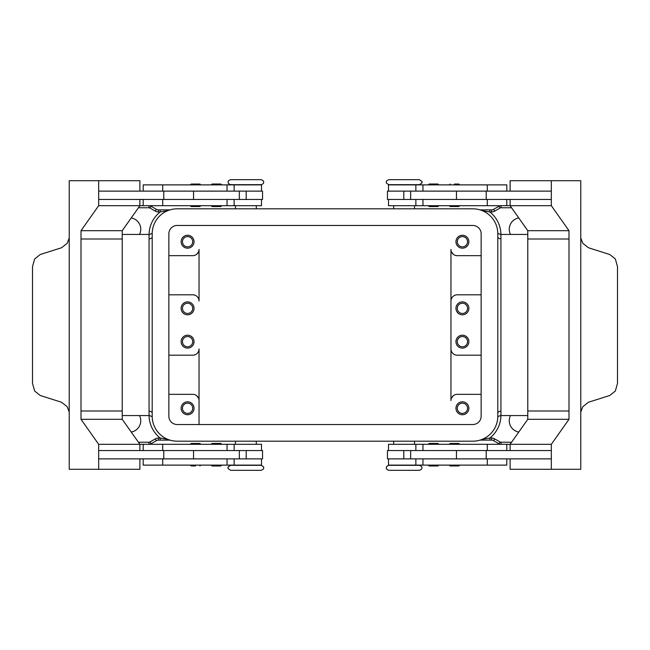<?xml version="1.0" encoding="UTF-8"?>
<svg xmlns="http://www.w3.org/2000/svg" width="650" height="650" viewBox="0 0 650 650"><rect width="100%" height="100%" fill="white"/><g stroke="black" fill="none" stroke-linecap="round" stroke-linejoin="round"><path stroke-width="0.97" d="M261.081 465.327L230.685 465.327C228.28 466.668 227.451 467.504 228.191 467.821C227.411 468.024 228.248 468.861 230.685 470.324L261.081 470.324C263.088 469.56 263.924 468.731 263.583 467.821C264.176 467.277 263.339 466.448 261.081 465.327M404.113 470.324L419.315 470.324C421.322 469.641 422.159 468.812 421.809 467.821C422.159 466.838 421.322 466.009 419.315 465.327L388.919 465.327C386.904 466.009 386.076 466.838 386.417 467.821C386.076 468.812 386.904 469.641 388.919 470.324L404.113 470.324M388.919 184.673L419.315 184.673C421.72 183.332 422.549 182.496 421.809 182.179C422.589 181.976 421.753 181.139 419.315 179.676L388.919 179.676C386.912 180.44 386.076 181.269 386.417 182.179C385.824 182.723 386.661 183.552 388.919 184.673M245.887 179.676L230.685 179.676C228.678 180.359 227.841 181.188 228.191 182.179C227.841 183.162 228.678 183.991 230.685 184.673L261.081 184.673C263.096 183.991 263.924 183.162 263.583 182.179C263.924 181.188 263.096 180.359 261.081 179.676L245.887 179.676M195.544 465.952L191.165 465.952L195.544 465.952M200.744 444.299L199.916 443.462L191.165 443.462L190.336 444.299M261.495 450.548L261.495 444.299L139.888 444.299L139.888 450.548M261.495 458.876L261.495 465.116L143.195 465.116L143.195 458.876M239.346 199.452L239.346 191.124L262.543 191.124L262.543 199.452L98.67 199.452L98.67 191.124L239.346 191.124M193.546 191.124L193.546 199.452M221.65 184.844L211.242 184.844L212.071 184.007L220.813 184.007L221.65 184.844M220.813 206.578L212.071 206.578L211.242 205.741L221.65 205.741L220.813 206.578M449.256 465.116L450.084 465.952L458.835 465.952L459.664 465.116M449.256 444.299L450.084 443.462L458.835 443.462L459.664 444.299M388.505 450.548L388.505 444.299L510.112 444.299L510.112 450.548M388.505 458.876L388.505 465.116L506.805 465.116L506.805 458.876M410.654 199.452L410.654 191.124L387.457 191.124L387.457 199.452L551.33 199.452L551.33 191.124L410.654 191.124M456.454 191.124L456.454 199.452M429.187 184.007L433.558 184.007L429.187 184.007L428.35 184.844L438.758 184.844L437.929 184.007L433.558 184.007L437.929 184.007M433.558 206.578L437.929 206.578L438.758 205.741L428.35 205.741L429.187 206.578L433.558 206.578M182.463 308.344A5.119 5.119 0 0 0 187.59 313.463A5.119 5.119 0 0 0 192.709 308.344A5.119 5.119 0 0 0 187.59 303.225A5.119 5.119 0 0 0 182.463 308.344M194.041 308.344A6.451 6.451 0 0 1 187.59 314.795A6.451 6.451 0 0 1 181.131 308.344A6.451 6.451 0 0 1 187.59 301.892A6.451 6.451 0 0 1 194.041 308.344M457.291 241.719A5.119 5.119 0 0 0 462.41 246.846A5.119 5.119 0 0 0 467.537 241.719A5.119 5.119 0 0 0 462.41 236.6A5.119 5.119 0 0 0 457.291 241.719M468.869 241.719A6.451 6.451 0 0 1 462.41 248.178A6.451 6.451 0 0 1 455.959 241.719A6.451 6.451 0 0 1 462.41 235.268A6.451 6.451 0 0 1 468.869 241.719M182.463 241.719A5.119 5.119 0 0 0 187.59 246.846A5.119 5.119 0 0 0 192.709 241.719A5.119 5.119 0 0 0 187.59 236.6A5.119 5.119 0 0 0 182.463 241.719M194.041 241.719A6.451 6.451 0 0 1 187.59 248.178A6.451 6.451 0 0 1 181.131 241.719A6.451 6.451 0 0 1 187.59 235.268A6.451 6.451 0 0 1 194.041 241.719M457.291 308.344A5.119 5.119 0 0 0 462.41 313.463A5.119 5.119 0 0 0 467.537 308.344A5.119 5.119 0 0 0 462.41 303.225A5.119 5.119 0 0 0 457.291 308.344M468.869 308.344A6.451 6.451 0 0 1 462.41 314.795A6.451 6.451 0 0 1 455.959 308.344A6.451 6.451 0 0 1 462.41 301.892A6.451 6.451 0 0 1 468.869 308.344M192.709 341.656A5.119 5.119 0 0 1 187.59 346.775A5.119 5.119 0 0 1 182.463 341.656A5.119 5.119 0 0 1 187.59 336.537A5.119 5.119 0 0 1 192.709 341.656M194.041 341.656A6.451 6.451 0 0 1 187.59 348.108A6.451 6.451 0 0 1 181.131 341.656A6.451 6.451 0 0 1 187.59 335.205A6.451 6.451 0 0 1 194.041 341.656M467.537 408.281A5.119 5.119 0 0 1 462.41 413.4A5.119 5.119 0 0 1 457.291 408.281A5.119 5.119 0 0 1 462.41 403.154A5.119 5.119 0 0 1 467.537 408.281M468.869 408.281A6.451 6.451 0 0 1 462.41 414.733A6.451 6.451 0 0 1 455.959 408.281A6.451 6.451 0 0 1 462.41 401.822A6.451 6.451 0 0 1 468.869 408.281M192.709 408.281A5.119 5.119 0 0 1 187.59 413.4A5.119 5.119 0 0 1 182.463 408.281A5.119 5.119 0 0 1 187.59 403.154A5.119 5.119 0 0 1 192.709 408.281M194.041 408.281A6.451 6.451 0 0 1 187.59 414.733A6.451 6.451 0 0 1 181.131 408.281A6.451 6.451 0 0 1 187.59 401.822A6.451 6.451 0 0 1 194.041 408.281M467.537 341.656A5.119 5.119 0 0 1 462.41 346.775A5.119 5.119 0 0 1 457.291 341.656A5.119 5.119 0 0 1 462.41 336.537A5.119 5.119 0 0 1 467.537 341.656M468.869 341.656A6.451 6.451 0 0 1 462.41 348.108A6.451 6.451 0 0 1 455.959 341.656A6.451 6.451 0 0 1 462.41 335.205A6.451 6.451 0 0 1 468.869 341.656M388.505 191.124L388.505 184.884L506.805 184.884L506.805 191.124M388.505 199.452L388.505 205.701L551.33 205.701L568.994 230.685L568.994 239.013L527.776 239.013L527.776 230.685L568.994 230.685M449.256 205.701L450.084 206.537L458.835 206.537L459.664 205.701M454.456 184.048L458.835 184.048L454.456 184.048M429.187 443.422L437.929 443.422L438.758 444.259L428.35 444.259L429.187 443.422M428.35 465.156L438.758 465.156L437.929 465.993L429.187 465.993L428.35 465.156M410.654 450.548L410.654 458.876L387.457 458.876L387.457 450.548L551.33 450.548L551.33 458.876L410.654 458.876M456.454 458.876L456.454 450.548M510.112 191.124L510.112 180.716L580.775 180.716L580.767 235.674A12.488 8.832 90 0 0 580.775 235.877L580.775 414.123A12.488 8.832 -90 0 0 580.767 414.326L580.775 469.284L551.33 469.284L551.33 444.299L568.994 419.315L568.994 239.013M580.775 412.108L582.782 406.721L588.421 402.261L609.773 395.484L615.347 391.024L617.5 383.386L617.5 266.614L615.347 258.976L609.773 254.516L588.421 247.739L582.782 243.279L580.775 237.892M261.495 191.124L261.495 184.884L143.195 184.884L143.195 191.124M261.495 199.452L261.495 205.701L98.67 205.701L81.006 230.685L81.006 239.013L122.224 239.013L122.224 230.685L81.006 230.685M200.744 205.701L199.916 206.537L191.165 206.537L190.336 205.701M200.744 184.884L199.916 184.048L191.165 184.048L190.336 184.884M216.442 443.422L212.071 443.422L211.242 444.259L221.65 444.259L220.813 443.422L216.442 443.422M220.813 465.993L216.442 465.993L220.813 465.993L221.65 465.156L211.242 465.156L212.071 465.993L216.442 465.993L212.071 465.993M239.346 450.548L239.346 458.876L262.543 458.876L262.543 450.548L98.67 450.548L98.67 458.876L239.346 458.876M193.546 458.876L193.546 450.548M139.888 458.876L139.888 469.284L69.225 469.284L69.233 414.326A12.488 8.832 -90 0 0 69.225 414.123L69.225 235.877A12.488 8.832 90 0 0 69.233 235.674L69.225 180.716L98.67 180.716L98.67 205.701M69.225 237.892L67.218 243.279L61.579 247.739L40.227 254.516L34.653 258.976L32.5 266.614L32.5 383.386L34.653 391.024L40.227 395.484L61.579 402.261L67.218 406.721L69.225 412.108M481.146 255.669L457.21 255.669A6.248 6.248 0 0 1 450.962 249.421L450.962 400.579A6.248 6.248 0 0 1 457.21 394.331L481.146 394.331M510.51 234.431A11.448 11.448 0 0 1 518.765 217.945M518.765 432.055A11.448 11.448 0 0 1 510.51 415.569M198.534 398.109L196.755 395.744M168.854 355.192L192.79 355.192A6.248 6.248 0 0 0 199.038 348.944L199.038 400.579A6.248 6.248 0 0 0 192.79 394.331L168.854 394.331M131.235 217.945A11.448 11.448 0 0 1 139.49 234.431M139.49 415.569A11.448 11.448 0 0 1 131.235 432.055M152.197 237.469A4.16 3.965 0 0 1 149.069 238.81L149.069 411.19C149.484 417.016 149.484 417.016 149.069 411.19C149.484 417.016 149.484 417.016 149.069 411.19A4.16 3.965 180 0 1 152.197 412.531M511.582 442.219L501.004 442.219A2.08 2.08 0 0 1 499.964 441.935L494.683 438.888A6.248 6.248 0 0 0 491.562 438.051L489.816 438.051L489.816 440.131L491.562 440.131A4.16 4.16 0 0 1 493.642 440.692L498.924 443.739A4.16 4.16 0 0 0 501.004 444.299A4.16 4.16 0 0 1 499.923 444.153M500.931 415.147L500.931 411.19C500.516 417.016 500.516 417.016 500.931 411.19L500.931 238.81C500.516 232.984 500.516 232.984 500.931 238.81C500.516 232.984 500.516 232.984 500.931 238.81A4.16 3.965 0 0 1 497.802 237.469M500.931 411.19A4.16 3.965 -0 0 0 497.802 412.531M493.642 209.308L494.683 211.112L499.964 208.065A2.08 2.08 0 0 1 501.004 207.781L501.004 205.701A4.16 4.16 0 0 0 498.924 206.261L493.642 209.308A4.16 4.16 0 0 1 491.562 209.869L479.96 209.869M489.816 209.869L489.816 211.949L491.562 211.949A6.248 6.248 0 0 0 494.683 211.112M157.365 209.722A4.16 4.16 0 0 1 156.357 209.308L151.076 206.261A4.16 4.16 0 0 0 148.996 205.701L148.996 207.781A2.08 2.08 0 0 1 150.036 208.065L155.317 211.112A6.248 6.248 0 0 0 158.438 211.949L160.184 211.949L160.184 209.869L158.438 209.869A4.16 4.16 0 0 1 157.365 209.722M148.996 442.219L148.996 444.299A4.16 4.16 0 0 0 151.076 443.739L156.357 440.692A4.16 4.16 0 0 1 158.438 440.131L160.184 440.131L160.184 438.051L158.438 438.051A6.248 6.248 0 0 0 155.317 438.888L150.036 441.935A2.08 2.08 0 0 1 148.996 442.219L138.418 442.219M149.077 234.431A29.144 29.144 0 0 1 160.184 211.949L167.773 210.665M170.04 209.869L160.184 209.869M160.184 440.131L170.04 440.131M167.773 439.335L160.184 438.051A29.144 29.144 0 0 1 149.077 415.569M500.923 415.569A29.144 29.144 0 0 1 489.816 438.051L482.227 439.335M479.96 440.131L489.816 440.131M482.227 210.665L489.816 211.949A29.144 29.144 0 0 1 500.923 234.431M149.069 238.81C149.484 232.984 149.484 232.984 149.069 238.81L149.069 234.853M199.038 366.641L199.038 348.944M168.854 255.669L192.79 255.669A6.248 6.248 0 0 0 199.038 249.421L199.038 301.056A6.248 6.248 0 0 0 192.79 294.808L168.854 294.808M196.755 254.256L198.534 251.891M481.146 294.808L457.21 294.808A6.248 6.248 0 0 0 450.962 301.056L450.962 348.944A6.248 6.248 0 0 0 457.21 355.192L481.146 355.192M453.245 395.744L451.466 398.109M451.466 251.891L453.245 254.256M98.67 469.284L98.67 444.299L81.006 419.315L81.006 239.013M122.224 239.013L122.224 410.987L81.006 410.987M139.888 191.124L139.888 180.716L98.67 180.716M122.224 230.685L139.888 205.701L139.888 199.452M122.224 410.987L122.224 419.315L139.888 444.299L98.67 444.299M122.224 419.315L81.006 419.315M163.784 450.548L163.784 458.876M163.784 199.452L163.784 191.124M551.33 180.716L551.33 205.701M568.994 410.987L527.776 410.987L527.776 239.013M527.776 230.685L510.112 205.701L510.112 199.452M486.216 199.452L486.216 191.124M527.776 410.987L527.776 419.315L510.112 444.299L551.33 444.299M510.112 458.876L510.112 469.284L551.33 469.284M527.776 419.315L568.994 419.315M486.216 450.548L486.216 458.876M199.038 424.523L199.038 400.579M472.818 225.477A8.328 8.328 0 0 1 481.146 233.805L481.146 416.195A8.328 8.328 0 0 1 472.818 424.523L177.182 424.523A8.328 8.328 0 0 1 168.854 416.195L168.854 233.805A8.328 8.328 0 0 1 177.182 225.477L472.818 225.477M472.818 208.821A24.984 24.984 0 0 1 497.802 233.805L497.802 416.195A24.984 24.984 0 0 1 472.818 441.179L177.182 441.179A24.984 24.984 0 0 1 152.197 416.195L152.197 233.805A24.984 24.984 0 0 1 177.182 208.821L472.818 208.821M422.955 450.548L422.955 444.299M422.955 465.116L422.955 458.876M227.045 184.884L227.045 191.124M227.045 199.452L227.045 205.701M149.069 411.19L149.069 415.147M500.931 238.81L500.931 234.853M499.923 205.847A4.16 4.16 0 0 0 498.924 206.261L499.964 208.065M491.562 209.869L491.562 211.949M491.562 438.051L491.562 440.131M494.683 438.888L493.642 440.692M499.964 441.935L498.924 443.739M501.004 207.781L511.582 207.781M501.004 442.219L501.004 444.299M150.077 205.847A4.16 4.16 0 0 0 148.996 205.701M150.077 444.153A4.16 4.16 0 0 0 151.076 443.739L150.036 441.935M158.438 440.131L158.438 438.051M156.357 440.692L155.317 438.888M156.357 209.308L155.317 211.112M151.076 206.261L150.036 208.065M158.438 209.869L158.438 211.949M138.418 207.781L148.996 207.781M246.188 199.452L246.188 191.124M162.703 199.452L162.703 205.701M162.703 184.884L162.703 191.124M403.812 199.452L403.812 191.124M422.955 199.452L422.955 205.701M487.297 199.452L487.297 205.701M422.955 184.884L422.955 191.124M487.297 184.884L487.297 191.124M487.297 465.116L487.297 458.876M487.297 450.548L487.297 444.299M403.812 450.548L403.812 458.876M162.703 465.116L162.703 458.876M227.045 465.116L227.045 458.876M162.703 450.548L162.703 444.299M227.045 450.548L227.045 444.299M246.188 450.548L246.188 458.876M190.336 465.116L191.165 465.952M235.471 441.179L235.471 444.299M415.862 450.548L415.862 444.299M415.862 465.116L415.862 458.876M393.705 441.179L393.705 444.299M414.529 208.821L414.529 205.701M459.664 184.884L458.835 184.048M256.295 208.821L256.295 205.701M234.138 184.884L234.138 191.124M234.138 199.452L234.138 205.701M122.224 415.569L149.427 415.569L152.197 416.618M527.776 234.431L500.573 234.431L497.802 233.382M527.776 415.569L500.573 415.569L497.802 416.618M122.224 234.431L149.427 234.431L152.197 233.382M143.195 205.701L143.195 199.452M235.471 205.701L235.471 208.821M449.256 184.884L450.084 184.048M415.862 199.452L415.862 205.701M506.805 199.452L506.805 205.701M415.862 184.884L415.862 191.124M393.705 208.821L393.705 205.701M414.529 444.299L414.529 441.179M506.805 444.299L506.805 450.548M256.295 441.179L256.295 444.299M234.138 465.116L234.138 458.876M143.195 450.548L143.195 444.299M234.138 450.548L234.138 444.299M200.744 465.116L199.916 465.952"/></g></svg>
